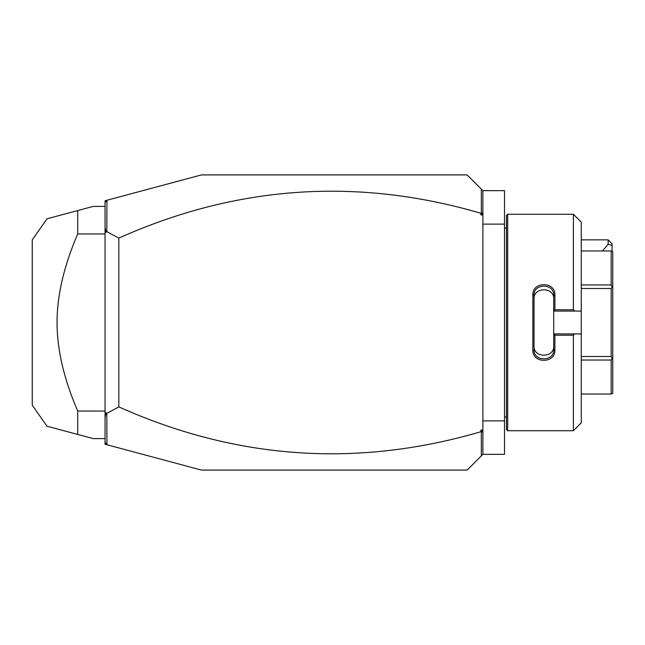 <?xml version="1.0" encoding="UTF-8"?>
<svg xmlns="http://www.w3.org/2000/svg" width="645" height="645" viewBox="0 0 645 645"><rect width="100%" height="100%" fill="white"/><g stroke="black" fill="none" stroke-linecap="round" stroke-linejoin="round"><path stroke-width="0.97" d="M106.957 444.76L105.062 444.252L105.062 200.748L201.482 174.916L467.133 174.916L482.879 190.654L504.519 190.654L504.519 454.346L482.879 454.346L467.133 470.084L201.482 470.084L106.957 444.76L106.804 413.381L118.833 406.914C236.667 459.603 357.362 467.875 480.904 431.723L480.904 430.054L482.444 431.166L481.323 432.013L481.323 455.902M482.879 420.887L504.519 420.887M482.879 224.113L504.519 224.113M507.671 430.731L507.671 214.269L506.486 215.454L506.486 429.546L507.671 430.731L573.397 430.731L573.397 335.231L554.894 335.231L554.894 350.009C555.514 363.78 532.238 363.772 532.859 350.009L532.859 294.991L534.036 295.289L534.036 346.059C533.399 358.233 554.345 358.241 553.716 346.059L553.716 349.711C554.353 361.861 533.399 361.869 534.036 349.711L532.859 350.009M573.397 430.731L581.266 422.854L581.266 333.917L574.711 333.917L573.397 335.231M574.711 333.917L553.716 333.917L554.894 335.231M553.716 334.046L553.716 349.711L554.894 350.009M553.716 333.917L553.716 310.954L554.894 309.769L573.397 309.769L574.711 311.084L581.266 311.084L581.266 222.146L573.397 214.269L573.397 309.769M532.859 294.991C532.238 281.228 555.522 281.228 554.894 294.991L554.894 309.769M554.894 294.991L553.716 295.289L553.716 310.954M534.036 298.941C533.415 286.759 554.345 286.759 553.716 298.941L553.716 295.289C554.353 283.139 533.399 283.131 534.036 295.289M553.716 311.084L574.711 311.084M581.266 333.917L581.266 311.084M581.266 284.961L611.178 284.961L612.202 286.735L611.178 288.508L611.178 356.492L612.202 358.265L611.178 360.039L611.178 394.031L612.75 393.394L612.75 357.943L612.202 358.265M581.266 250.969L611.178 250.969L611.178 284.961M581.266 288.508L611.178 288.508M612.202 286.735L612.75 287.057L612.75 251.606L611.178 250.969M581.266 394.031L611.178 394.031M581.266 360.039L611.178 360.039M581.266 356.492L611.178 356.492M612.75 287.057L612.75 357.943M482.879 190.654L482.879 454.346M482.879 433.182L482.444 431.166M480.904 430.054L482.879 430.054M481.323 432.013L480.904 431.723M105.062 442.285L106.804 444.558M482.879 214.946L480.904 214.946L480.904 213.277C357.362 177.125 236.667 185.397 118.833 238.086L106.804 231.619L106.957 200.24M480.904 213.277L481.323 212.987L482.444 213.834L480.904 214.946M481.323 189.098L481.323 212.987M105.062 202.715L106.804 200.442M105.062 417.662L106.078 412.671L106.804 413.381M106.078 412.671L105.062 413.163M106.804 231.619L106.078 232.329L105.062 231.837M118.833 238.086L118.833 406.914M105.062 227.338L106.078 232.329M482.879 211.818L482.444 213.834M105.062 206.4L93.251 206.4L77.723 210.56L77.723 233.95C63.919 265.95 57.026 295.466 57.05 322.5C57.034 349.542 63.919 379.058 77.723 411.05L105.062 411.05M77.723 233.95L105.062 233.95M105.062 438.6L93.251 438.6L47.004 426.208L77.723 434.44L47.004 426.208L77.723 434.44L77.723 411.05M77.723 210.56L47.004 218.792L77.723 210.56M46.996 218.792L32.25 239.851L32.25 405.149L46.996 426.208M608.138 239.851L612.081 243.786L612.081 245.414L608.138 244.27L608.138 239.851L581.266 239.851M612.081 245.414L612.081 250.969M608.138 244.27L602.486 250.969M506.486 228.048L504.519 228.048M507.671 214.269L573.397 214.269M506.486 416.952L504.519 416.952"/></g></svg>
